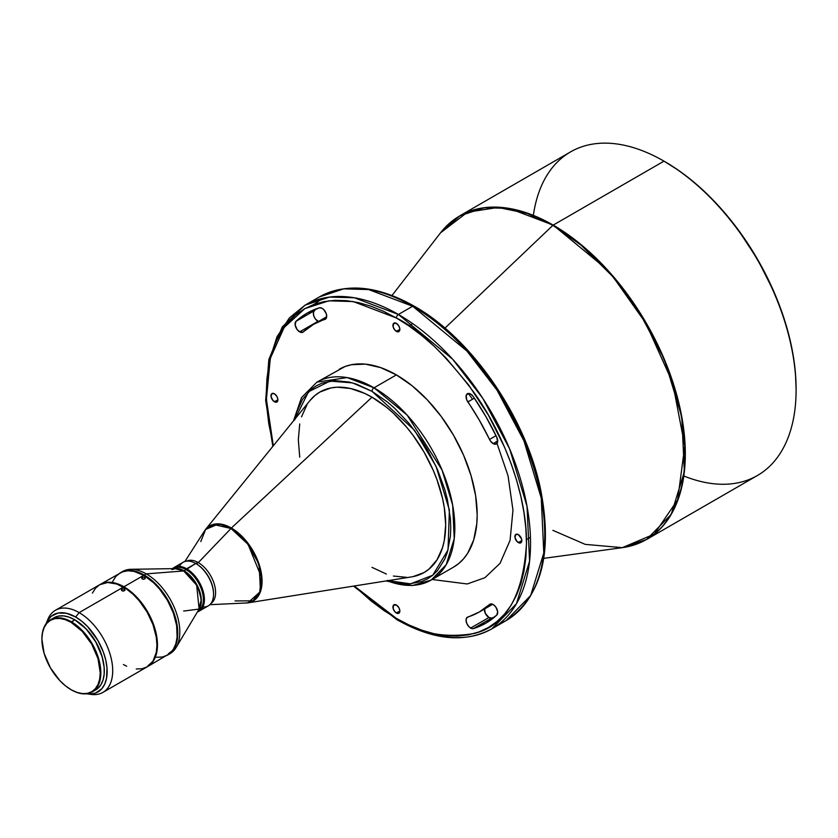 <?xml version="1.0" encoding="UTF-8"?>
<svg xmlns="http://www.w3.org/2000/svg" width="838" height="838" viewBox="0 0 838 838"><rect width="100%" height="100%" fill="white"/><g stroke="black" fill="none" stroke-linecap="round" stroke-linejoin="round"><path stroke-width="1.26" d="M432.157 579.487L467.237 583.971L484.909 577.696L500.035 563.346L510.07 540.374L512.971 510.122L508.058 475.869L496.442 441.71M472.548 399.202L468.348 393.441L466.211 395.421L466.672 399.695L479.388 420.278L490.24 440.736L493.142 443.616L497.72 440.966L493.142 443.616L496.525 443.836L497.646 441.877L496.766 437.206A6.463 3.729 60 0 1 496.379 443.931A6.463 3.729 60 0 1 493.142 443.616A6.463 3.729 60 0 1 489.518 439.447L496.033 435.687L489.518 439.447A166.008 95.846 60 0 0 467.845 401.915A6.463 3.729 60 0 1 467.395 393.734A6.463 3.729 60 0 1 473.418 396.751L470.925 394.237L468.348 393.441M326.694 316.743L313.381 324.432A166.008 95.846 60 0 0 303.262 331.921L313.381 324.432L326.108 318.534L326.684 316.921L326.244 313.642L323.615 309.463L321.844 308.164L319.362 307.818L306.918 313.234L296.003 321.3L295.133 324.955L297.218 329.701L300.674 332.351L303.262 331.921A6.463 3.729 60 0 1 302.864 332.215A6.463 3.729 60 0 1 299.637 331.89L317.927 321.331A6.463 3.729 -120 0 0 318.367 321.562M492.702 604.271L479.388 611.96A166.008 95.846 60 0 0 489.518 604.481L490.356 603.989L489.518 604.481A6.463 3.729 60 0 1 489.905 604.188A6.463 3.729 60 0 1 496.159 607.56A6.463 3.729 60 0 1 496.766 615.092A178.944 103.315 60 0 1 485.862 623.168A178.944 103.315 60 0 1 473.418 628.584L485.862 623.168L496.766 615.092L497.678 611.719L495.928 607.204L493.446 604.69L490.125 604.072L479.388 611.96L466.871 617.606L466.054 620.235L466.955 623.807L469.228 627.002L472.098 628.636L473.418 628.584L491.707 618.025L488.921 617.501A6.463 3.729 -120 0 0 491.707 618.025L473.418 628.584A6.463 3.729 60 0 1 470.631 628.071L488.921 617.501L485.254 613.248L484.542 608.168M396.384 613.007A4.892 2.818 60 0 1 393.19 608.702A4.892 2.818 60 0 1 393.944 604.795A4.892 2.818 60 0 1 396.384 605.036L393.514 605.151L393.19 608.702L395.065 611.95L398.312 613.447L399.841 611.017L396.384 613.007L399.841 611.017L399.778 610.2L398.836 607.613L396.384 605.036A4.892 2.818 60 0 1 399.579 609.341A4.892 2.818 60 0 1 398.836 613.259A4.892 2.818 60 0 1 396.384 613.007M274.435 401.779A4.892 2.818 60 0 1 271.24 397.474A4.892 2.818 60 0 1 271.983 393.556A4.892 2.818 60 0 1 274.435 393.797L271.983 393.556L271.041 396.604L273.104 400.711L276.351 402.209L277.891 399.778L274.435 401.779L277.891 399.778L277.818 398.961L276.875 396.374L274.435 393.797A4.892 2.818 60 0 1 277.619 398.102A4.892 2.818 60 0 1 276.875 402.02A4.892 2.818 60 0 1 274.435 401.779M396.384 331.366A4.892 2.818 60 0 1 393.19 327.061A4.892 2.818 60 0 1 393.944 323.143A4.892 2.818 60 0 1 396.384 323.384L393.514 323.499L393.19 327.061L395.065 330.298L398.312 331.796L399.841 329.365L396.384 331.366L399.841 329.365L399.778 328.548L398.836 325.961L396.384 323.384A4.892 2.818 60 0 1 399.579 327.689A4.892 2.818 60 0 1 398.836 331.607A4.892 2.818 60 0 1 396.384 331.366M518.345 542.595A4.892 2.818 60 0 1 515.15 538.289A4.892 2.818 60 0 1 515.904 534.372A4.892 2.818 60 0 1 518.345 534.623L515.904 534.372L514.951 537.43L517.025 541.537L520.262 543.034L521.802 540.604L518.345 542.595L521.802 540.604L521.54 538.928L518.345 534.623A4.892 2.818 60 0 1 521.54 538.928A4.892 2.818 60 0 1 520.786 542.846A4.892 2.818 60 0 1 518.345 542.595M168.302 653.986L170.418 652.1L168.302 653.986M147.938 665.749L150.065 663.874L147.938 665.749M145.131 578.723L143.13 579.299L141.716 577.948L142.795 577.193L144.754 577.487L145.131 578.723L143.476 579.341L141.821 578.576L142.209 577.413L144.167 577.225L145.267 578.346M142.125 578.89L142.209 577.413L142.125 578.89M124.862 590.497L122.516 590.989L121.447 589.722L122.516 588.957L124.474 589.25L124.862 590.497L123.196 591.104L121.541 590.35L121.929 589.177L123.888 588.988L124.998 590.067M121.845 590.654L121.929 589.177L121.845 590.654M86.88 693.854L91.133 694.43A47.431 27.382 -120 0 0 112.145 663.361A47.431 27.382 -120 0 0 79.16 612.62L75.64 616.998A44.561 25.727 60 0 1 106.625 664.67A44.561 25.727 60 0 1 86.88 693.854A44.561 25.727 60 0 1 86.45 693.791L90.494 694.042L95.626 693.036L101.838 688.71L104.75 684.101L106.541 678.319L106.992 667.917L105.787 660.229L103.43 652.268L97.92 640.515L87.697 626.73L81.789 621.251L75.64 616.998L79.16 612.62A47.431 27.382 60 0 1 110.145 654.415A47.431 27.382 60 0 1 102.875 692.418A47.431 27.382 60 0 1 88.943 694.032M71.377 621.806L71.073 622.341A41.251 23.82 60 0 1 100.235 672.862A41.251 23.82 60 0 1 71.073 689.695L71.377 689.873A41.68 24.061 -120 0 0 100.843 672.862A41.68 24.061 -120 0 0 71.377 621.806A41.68 24.061 60 0 1 98.601 658.542A41.68 24.061 60 0 1 92.211 691.937A41.68 24.061 60 0 1 71.377 689.873L65.374 685.767L59.907 680.686L50.448 667.928L44.121 653.347L41.9 639.174L42.466 632.931L44.121 627.568L46.813 623.304L50.448 620.298L54.868 618.664L59.907 618.454L65.374 619.701L71.073 622.341L82.229 631.349L91.688 644.108L98.015 658.689L100.235 672.862L99.68 679.105L98.015 684.468L95.323 688.731L91.688 691.738L87.278 693.382L82.229 693.581L76.761 692.335L71.073 689.695A41.251 23.82 60 0 1 71.062 689.695A41.251 23.82 60 0 1 41.9 639.174A41.251 23.82 60 0 1 71.073 622.341L74.833 619.816L71.377 621.806A41.68 24.061 -120 0 0 41.9 638.828A41.68 24.061 -120 0 0 41.9 639.006A41.68 24.061 60 0 1 50.531 619.743A41.68 24.061 60 0 1 71.377 621.806M244.35 603.077L247.87 602.878L260.503 591.429L259.089 564.236L245.304 539.934L231.372 528.024A1.435 0.828 120 0 0 231.005 528.474L198.313 562.602L196.281 563.785A24.438 14.11 60 0 1 213.554 593.995A24.438 14.11 -120 0 0 213.554 593.702A24.438 14.11 -120 0 0 196.281 563.785L195.767 563.492A25.15 14.518 60 0 1 213.554 594.289A25.15 14.518 60 0 1 202.911 606.953M199.203 611.091L208.348 605.811A25.15 14.518 -120 0 0 212.203 585.647A25.15 14.518 -120 0 0 195.767 563.492L186.623 568.772A25.15 14.518 60 0 1 203.058 590.937A25.15 14.518 60 0 1 199.203 611.091A25.15 14.518 60 0 1 197.464 611.845A25.15 14.518 -120 0 0 203.456 592.414A25.15 14.518 -120 0 0 186.623 568.772L186.109 569.651A24.438 14.11 60 0 1 202.157 591.471A24.438 14.11 60 0 1 198.009 610.933A24.438 14.11 -120 0 0 198.334 610.755A24.438 14.11 -120 0 0 202.073 591.178A24.438 14.11 -120 0 0 186.109 569.651L184.077 570.825A1.435 0.828 -60 0 1 183.679 570.961L175.739 568.593L171.863 569.61M491.843 628.835A186.843 107.872 60 0 1 398.417 619.586A2.87 1.655 -60 0 1 396.982 619.722C433.372 640.242 464.985 643.28 491.843 628.835L506.068 620.623C541.254 597.18 552.839 553.771 540.803 490.408C526.274 417.691 471.825 338.405 414.087 306.111A2.87 1.655 120 0 0 412.652 306.247L466.892 351.017L497.018 390.11L523.886 440.725L541.254 498.097L543.799 552.975L530.664 595.525L506.068 620.623L498.683 624.258A186.843 107.872 -120 0 0 506.068 620.623A186.843 107.872 -120 0 0 534.707 470.904A186.843 107.872 -120 0 0 412.652 306.247L398.417 314.47A2.87 1.655 120 0 0 396.384 317.99C419 329.03 445.02 354.065 474.444 393.095C502.381 432.272 526.987 492.608 526.474 543.307C523.352 595.535 506.016 625.577 474.444 633.434C445.02 638.472 419 633.465 396.384 618.413A2.87 1.655 120 0 0 396.982 619.722A2.87 1.655 -60 0 1 396.384 618.413L383.636 610.326L371.004 600.867L354.254 585.992L396.384 618.413L409.143 625.043L421.765 630.176L434.147 633.748L446.172 635.717L457.705 636.073L468.662 634.816L478.917 631.957L488.376 627.526L496.944 621.545L504.549 614.097L511.117 605.245L516.575 595.074L520.869 583.677L523.97 571.16L525.845 557.668L526.474 543.307L525.845 528.223L523.97 512.552L520.869 496.463L516.575 480.101L511.117 463.624L504.549 447.188L488.376 415.093L468.662 385.03L446.172 358.161L434.147 346.251L421.765 335.525L409.143 326.066L396.384 317.99A2.87 1.655 -60 0 1 398.417 314.47A186.843 107.872 60 0 1 520.482 479.116A186.843 107.872 60 0 1 491.843 628.835L516.438 603.737L529.574 561.188L527.029 506.32L509.661 448.948L482.782 398.322L452.656 359.23L398.417 314.47L412.652 306.247A186.843 107.872 -120 0 0 319.226 296.998L343.727 288.859L368.605 289.55L412.652 306.247A2.87 1.655 -60 0 1 414.087 306.111A2.87 1.655 -60 0 1 414.684 307.42M294.746 419.932L296.621 412.359L302.528 399.307L311.108 389.429L316.303 385.815L322.033 383.123L334.865 380.63L349.132 382.044L356.632 384.202L371.999 391.336A2.87 1.655 -60 0 1 374.031 387.805L347.1 377.592L316.9 382.149A114.261 65.972 60 0 1 374.031 387.805L396.384 374.9L412.149 385.794L427.307 399.852L441.28 416.538L453.515 435.215L463.571 455.149L471.029 475.596L475.628 495.75L477.189 514.846L476.791 523.76L473.7 539.923L467.646 553.321L463.571 558.82L458.847 563.44L453.515 567.148A114.261 65.972 -120 0 0 471.029 475.596A114.261 65.972 -120 0 0 396.384 374.9L374.031 387.805A114.261 65.972 60 0 1 448.676 488.502A114.261 65.972 60 0 1 431.161 580.064L446.204 564.718L454.227 538.687L452.677 505.136L442.055 470.045L407.195 415.187L374.031 387.805A2.87 1.655 120 0 0 371.999 391.336L414.485 430.24L436.095 466.441L449.388 510.049L448.037 549.906L432.754 575.235L410.515 583.845L388.13 580.619M635.403 544.553L646.622 539.473L671.217 514.375L684.353 471.825L681.807 416.957L664.44 359.586L637.571 308.96L607.445 269.867L553.206 225.108A1.435 0.828 120 0 0 552.891 225.338L581.048 245.105L613.217 277.022L646.004 323.458L672.631 382.652L684.772 445.9L677.691 499.773L654.227 534.141L622.32 547.654L585.238 544.375L552.891 530.349M209.856 604.69L245.513 603.014A43.115 24.899 -120 0 0 260.566 572.103A43.115 24.899 -120 0 0 231.005 528.474L248.079 544.365L261.267 576.774L259.749 592.037L252.856 600.846L235.049 600.909M183.679 611.049L199.119 609.079A24.553 14.173 -120 0 0 183.679 570.961A1.435 0.828 120 0 0 184.077 570.825A24.438 14.11 60 0 0 174.65 568.614L184.077 570.825A24.438 14.11 60 0 1 199.266 590.036A24.438 14.11 60 0 1 198.554 610.022L201.329 599.641L197.559 586.066L184.077 570.825L186.109 569.651A24.438 14.11 -120 0 0 173.895 568.436L173.56 568.625A24.438 14.11 60 0 1 186.109 569.651L195.767 563.492A25.15 14.518 -120 0 0 183.197 562.246L174.042 567.525A25.15 14.518 60 0 1 186.623 568.772A25.15 14.518 -120 0 0 172.523 568.646A25.15 14.518 60 0 1 174.042 567.525M646.622 539.473L622.32 547.654A186.78 107.84 -120 0 0 679.932 409.52A186.78 107.84 -120 0 0 552.891 225.338A1.435 0.828 -60 0 1 553.206 225.108L509.158 208.4L484.28 207.719L459.779 215.848A186.843 107.872 60 0 1 553.206 225.108L663.979 161.147L553.206 225.108A186.843 107.872 60 0 1 675.26 389.754A186.843 107.872 60 0 1 646.622 539.473L757.405 475.513A186.843 107.872 -120 0 0 786.044 325.793A186.843 107.872 -120 0 0 663.979 161.147L663.979 161.147A186.843 107.872 60 0 1 796.1 389.984A186.843 107.872 60 0 1 683.818 475.984M664.995 161.734L664.492 161.441A185.408 107.044 -120 0 1 664.995 161.734A185.408 107.044 -120 0 1 796.1 388.811L795.472 373.601L793.586 357.826L790.454 341.6L786.117 325.113L780.618 308.51L774.008 291.949L757.699 259.591L737.838 229.298L726.797 215.293L715.17 202.22L703.051 190.226L690.575 179.405L677.848 169.884L663.979 161.147A186.843 107.872 -120 0 0 570.563 151.888L459.779 215.848L449.765 223.023M552.891 225.338L444.947 328.15L552.891 225.338A186.78 107.84 -120 0 0 440.547 232.807L467.457 212.224L497.919 207.447L527.175 213.418L552.891 225.338M385.92 580.964L412.327 585.573L431.161 580.064A114.261 65.972 60 0 1 387.208 580.765M247.87 602.878L411.605 576.89A104.205 60.158 -120 0 0 442.736 499.301A104.205 60.158 -120 0 0 371.999 397.202L231.372 528.024A43.398 25.056 60 0 1 260.838 570.552A43.398 25.056 60 0 1 247.87 602.878L244.162 603.077M179.479 566.373A25.15 14.518 60 0 1 195.767 563.492L198.313 562.602A24.438 14.11 60 0 1 214.14 583.698A24.438 14.11 60 0 1 210.998 603.423A24.438 14.11 -120 0 0 214.14 583.698A24.438 14.11 -120 0 0 198.313 562.602A24.438 14.11 -120 0 0 186.581 561.135A24.438 14.11 60 0 1 198.313 562.602L231.005 528.474A43.115 24.899 -120 0 0 204.189 531.449L184.915 561.491M121.562 572.145A47.431 27.382 60 0 1 130.948 569.306A47.431 27.382 60 0 1 146.273 573.873L183.679 570.961L146.273 573.873A47.431 27.382 60 0 1 176.106 647.523A47.431 27.382 60 0 1 168.951 654.227A47.431 27.382 -120 0 0 169.988 653.671A47.431 27.382 -120 0 0 177.258 615.668A47.431 27.382 -120 0 0 146.273 573.873L144.241 575.046A47.431 27.382 60 0 1 175.226 616.841A47.431 27.382 60 0 1 167.956 654.845A47.431 27.382 60 0 1 167.705 654.991L173.822 649.104L177.132 640.316L177.614 629.244L175.226 616.841L172.125 608.357L165.515 596.122L160.048 588.747L153.983 582.337L144.241 575.046L146.273 573.873A47.431 27.382 -120 0 0 122.558 571.526L120.525 572.7L125.606 570.814L131.409 570.584L137.694 572.008L144.241 575.046A47.431 27.382 60 0 0 120.525 572.7L120.274 572.846A47.431 27.382 60 0 1 120.525 572.7M156.57 657.254L162.363 657.023L167.453 655.138A47.431 27.382 -120 0 0 174.723 617.135A47.431 27.382 -120 0 0 143.738 575.339L123.919 586.778A47.431 27.382 60 0 1 154.904 628.573A47.431 27.382 60 0 1 147.635 666.587A47.431 27.382 60 0 1 147.373 666.723L153.49 660.836L156.811 652.058L157.293 640.986L154.904 628.573L149.845 615.909L142.544 604.062L133.651 594.069L123.919 586.778L143.738 575.339A47.431 27.382 -120 0 0 120.023 572.993L115.843 576.45L112.753 581.352M136.238 668.986L142.041 668.755L147.121 666.88A47.431 27.382 -120 0 0 154.391 628.867A47.431 27.382 -120 0 0 123.406 587.071L79.16 612.62L123.406 587.071A47.431 27.382 -120 0 0 99.691 584.725L95.522 588.182L92.421 593.095M102.917 659.747A40.245 23.234 -120 0 0 83.758 626.573L89.058 632.145L95.762 641.761L100.738 652.383L102.917 659.747M93.866 690.816A41.68 24.061 -120 0 0 95.668 689.946A41.68 24.061 -120 0 0 102.058 656.542A41.68 24.061 -120 0 0 74.833 619.816A41.68 24.061 -120 0 0 53.988 617.753L50.531 619.743M273.314 445.785L268.799 423.839L266.924 408.179L266.295 393.095L266.924 378.734L268.799 365.232L271.9 352.725L276.205 341.328L281.662 331.157L288.22 322.295L295.824 314.847L304.404 308.876L313.862 304.435L324.117 301.575L335.064 300.318L346.607 300.674L358.622 302.654L371.004 306.216L383.636 311.348L396.384 317.99L353.238 301.575L328.852 300.821L304.812 308.646L284.103 327.522L270.318 358.381L266.411 399.349L273.314 445.785M496.766 437.206L485.862 416.538L473.418 396.751A178.944 103.315 60 0 1 496.766 437.206M339.254 369.244A114.261 65.972 -120 0 1 396.384 374.9L380.62 367.599L365.473 364.153L351.499 364.708L345.13 366.489L316.9 382.149L301.544 397.547L293.489 420.875M93.521 690.952L97.606 688.595L100.822 684.897L103.032 680.006L104.163 674.119L104.163 667.446L102.058 656.542L95.668 641.814L86.105 628.919L74.833 619.816L69.083 617.145L63.552 615.899L58.451 616.098L53.988 617.753M46.048 623.818L47.86 620.183L51.286 616.244L58.136 613.028L66.495 613.29L75.64 616.998A44.561 25.727 60 0 0 46.205 623.409A44.561 25.727 60 0 0 46.048 623.818M47.085 621.524A47.431 27.382 60 0 1 55.444 610.274A47.431 27.382 60 0 1 79.16 612.62A47.431 27.382 -120 0 0 47.829 619.439L46.205 623.409M102.875 692.418L147.121 666.88L152.987 661.13L156.297 652.352L156.947 645.166L156.297 637.236L152.987 624.624L147.121 612.107L139.213 600.773L133.148 594.362L126.695 589.156L116.87 584.044L107.599 582.515L99.691 584.725L55.444 610.274M123.406 664.524L126.695 666.241M99.952 584.578L105.284 582.546L111.077 582.316L117.372 583.751L123.919 586.778A47.431 27.382 60 0 0 100.204 584.432A47.431 27.382 60 0 0 99.952 584.578M147.635 666.587L169.664 653.598L173.309 649.398L175.823 643.835L177.111 637.131L176.629 625.504L173.309 612.892L167.453 600.375L159.545 589.041L153.469 582.63L143.738 575.339L133.996 571.39L127.921 570.783L122.453 571.851L100.204 584.432M176.106 647.523L199.119 609.079L196.668 585.217L183.679 570.961A24.553 14.173 -120 0 0 175.739 568.593L130.948 569.306M412.935 576.659L424.101 572.522L428.951 569.138L436.975 559.899L442.506 547.685L444.266 540.604L445.68 524.818L444.266 507.409L442.506 498.285L436.975 479.692L433.256 470.38L424.101 452.195L412.935 435.173L406.734 427.296L393.389 413.207L386.37 407.132L371.999 397.202A104.205 60.158 -120 0 0 309.861 400.679L205.499 529.48A43.398 25.056 60 0 1 231.372 528.024L371.999 397.202L364.771 393.441L350.609 388.518L337.264 387.187L331.062 387.9L319.896 392.037L315.036 395.421L309.83 400.721M294.903 419.136L308.499 391.807L329.994 381.091L352.431 382.882L371.999 391.336L387.366 401.947L394.855 408.452L409.122 423.504L421.964 440.819L427.694 450.121L437.488 469.563L444.769 489.486L447.366 499.396L450.383 518.617L450.76 527.751L450.383 536.446L447.366 552.2L444.769 559.093L437.488 570.615L432.879 575.13L427.694 578.744L421.964 581.436L409.122 583.929L394.855 582.515L387.366 580.357M307.012 404.66L301.491 416.874M299.732 423.955L298.318 439.741L299.732 457.16M371.999 567.357L386.37 574.03M393.389 576.041L406.734 577.372M414.087 306.111C377.697 285.601 346.084 282.563 319.226 296.998L305.001 305.21A186.843 107.872 60 0 1 398.417 314.47L354.38 297.762L329.502 297.081L305.001 305.21L289.424 317.874L276.98 336.834L268.946 361.869L266.306 391.922M544.763 532.738L544.145 517.654L542.27 501.993L539.169 485.904L534.864 469.542L529.407 453.065L515.244 420.404M506.665 404.524L486.951 374.46M476.005 360.56L464.462 347.602L452.447 335.692L440.055 324.966L427.432 315.507M318.964 321.792L315.507 319.142L313.821 316.01L313.37 312.899L314.302 310.741L296.003 321.3A178.944 103.315 60 0 1 306.918 313.234A178.944 103.315 60 0 1 319.362 307.818A6.463 3.729 60 0 1 325.584 312.113A6.463 3.729 60 0 1 325.374 319.215A6.463 3.729 60 0 1 324.924 319.404L325.773 318.922L324.924 319.404A166.008 95.846 60 0 0 313.381 324.432M533.356 215.376A186.843 107.872 60 0 1 663.979 161.147M200.785 541.568L205.551 529.606L214.025 524.63L231.005 528.474A1.435 0.828 -60 0 1 231.372 528.024L218.749 523.876L205.499 529.48L203.561 532.423M322.756 298.276L314.009 304.383M491.707 618.025A178.944 103.315 -120 0 0 494.535 617.072M484.374 609.09A6.463 3.729 -120 0 0 488.921 617.501L470.631 628.071A6.463 3.729 60 0 1 466.399 622.362A6.463 3.729 60 0 1 467.395 617.187A6.463 3.729 60 0 1 467.845 616.988L467.845 616.988A166.008 95.846 60 0 0 479.388 611.96M474.36 398.155L467.845 401.915L474.36 398.155M316.534 308.761A178.944 103.315 -120 0 0 314.302 310.741A6.463 3.729 -120 0 0 313.821 316.01A6.463 3.729 -120 0 0 317.927 321.331L299.637 331.89A6.463 3.729 60 0 1 295.531 326.579A6.463 3.729 60 0 1 296.003 321.3L314.302 310.741M213.554 594.289L213.554 593.702M796.1 389.984L796.1 388.811M622.32 547.654L543.757 558.359M453.515 567.148L431.161 580.064M169.988 653.671L167.956 654.845M95.668 689.946L92.211 691.937M459.779 215.848L440.547 232.807L391.985 295.489M205.499 529.48L203.456 532.591M396.982 619.722L353.5 586.108M272.832 446.382L265.656 400.428L268.83 359.586L282.228 326.956L305.001 305.21M530.433 537.273L526.432 539.578M412.694 323.604L408.808 325.846"/></g></svg>
